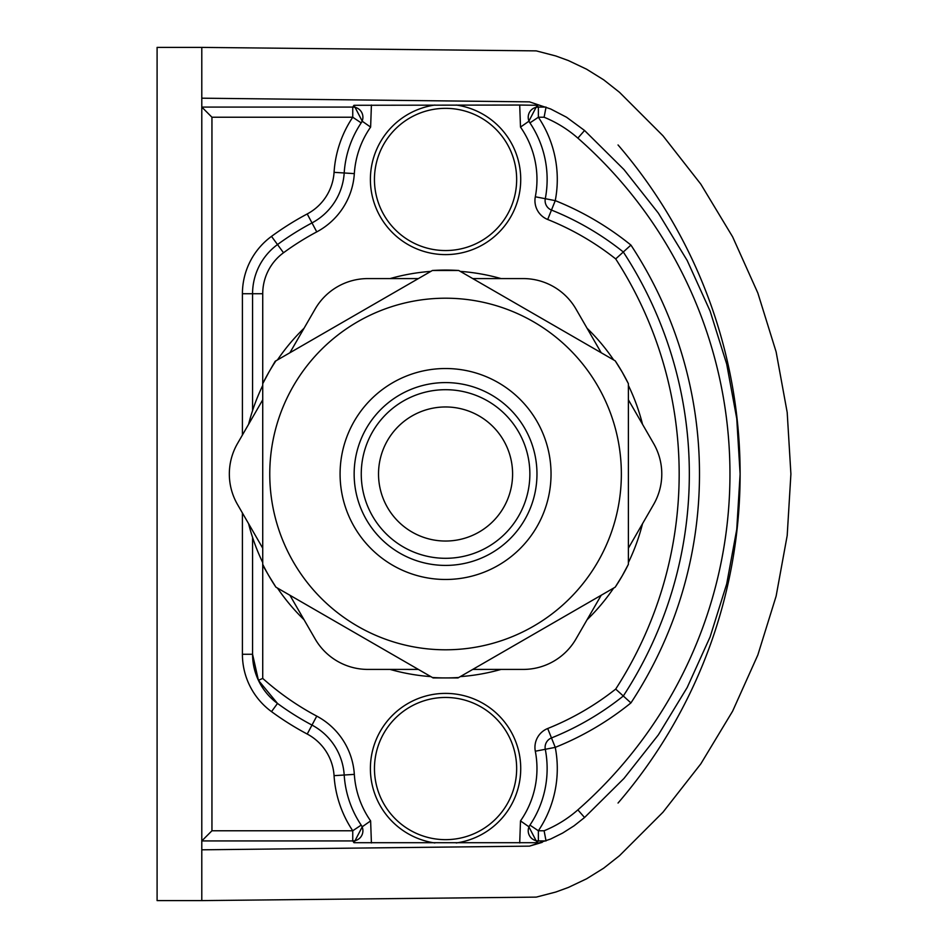 <?xml version="1.0" encoding="UTF-8"?>
<svg xmlns="http://www.w3.org/2000/svg" width="948" height="948" viewBox="0 0 948 948"><rect width="100%" height="100%" fill="white"/><g stroke="black" fill="none" stroke-linecap="round" stroke-linejoin="round"><path stroke-width="1.42" d="M618.049 144.961A504.478 504.478 0 0 1 740.115 473.858M740.115 474.142A504.478 504.478 0 0 1 618.049 803.039M445.56 406.965A67.035 67.035 0 0 0 378.525 474A67.035 67.035 0 0 0 445.56 541.035A67.035 67.035 0 0 0 512.595 474A67.035 67.035 0 0 0 445.56 406.965M434.883 842.962A75.165 75.165 0 0 1 370.395 768.555A75.165 75.165 0 0 1 445.56 693.391A75.165 75.165 0 0 1 520.725 768.555A75.165 75.165 0 0 1 456.237 842.962M434.883 105.038A75.165 75.165 0 0 0 370.395 179.445A75.165 75.165 0 0 0 445.56 254.609A75.165 75.165 0 0 0 520.725 179.445A75.165 75.165 0 0 0 456.237 105.038M445.56 298.205A175.795 175.795 0 0 0 269.765 474A175.795 175.795 0 0 0 445.56 649.795A175.795 175.795 0 0 0 621.355 474A175.795 175.795 0 0 0 445.56 298.205A175.795 175.795 0 0 0 269.765 474A175.795 175.795 0 0 0 445.56 649.795M445.56 270.073A203.927 203.927 0 0 0 432.371 270.5L458.749 270.5A203.927 203.927 0 0 0 445.56 270.073M275.915 360.833A203.927 203.927 0 0 0 268.959 372.043L275.181 361.259L432.371 270.5M268.959 372.043A203.927 203.927 0 0 0 262.726 383.679L268.959 372.043M262.726 564.321A203.927 203.927 0 0 0 268.959 575.957L262.726 565.186L262.726 383.679M268.959 575.957A203.927 203.927 0 0 0 275.915 587.168L268.959 575.957M432.371 677.5A203.927 203.927 0 0 0 445.56 677.927L433.106 677.927L275.915 587.168M536.971 474A91.411 91.411 0 0 1 445.56 565.411A91.411 91.411 0 0 1 354.149 474A91.411 91.411 0 0 1 445.56 382.589A91.411 91.411 0 0 1 536.971 474M622.161 575.957L615.205 587.168A203.927 203.927 0 0 0 628.394 564.321L622.161 575.957M622.161 372.043L628.394 383.679A203.927 203.927 0 0 0 615.205 360.833L622.161 372.043M458.014 677.927L445.56 677.927A203.927 203.927 0 0 0 458.749 677.5L458.014 677.927M615.205 587.168L458.749 677.5M628.394 383.679L628.394 564.321M458.749 270.5L615.205 360.833M529.861 474A84.301 84.301 0 0 1 445.56 558.301A84.301 84.301 0 0 1 361.259 474A84.301 84.301 0 0 1 445.56 389.699A84.301 84.301 0 0 1 529.861 474M418.388 669.418L367.919 669.418A60.945 60.945 0 0 1 315.139 638.952L289.91 595.249M601.21 595.249L575.981 638.952A60.945 60.945 0 0 1 523.201 669.418L472.732 669.418M628.394 399.819L653.622 443.534A60.945 60.945 0 0 1 653.622 504.466L628.394 548.181M472.732 278.582L523.201 278.582A60.945 60.945 0 0 1 575.981 309.048L601.21 352.751M289.91 352.751L315.139 309.048A60.945 60.945 0 0 1 367.919 278.582L418.388 278.582M262.726 548.181L237.498 504.466A60.945 60.945 0 0 1 237.498 443.534L262.726 399.819M642.531 523.675A203.145 203.145 0 0 1 628.394 562.543M613.664 588.056A203.145 203.145 0 0 1 587.073 619.743M501.03 669.418A203.145 203.145 0 0 1 460.29 676.611M430.83 676.611A203.145 203.145 0 0 1 390.09 669.418M304.047 619.743A203.145 203.145 0 0 1 277.456 588.056M252.571 537.433L252.571 654.274L258.425 680.32L277.503 703.44A284.4 284.4 0 0 0 311.999 725.09A60.945 60.945 0 0 1 344.195 775.014A101.566 101.566 0 0 0 362.29 826.727L370.621 820.909A91.411 91.411 0 0 1 354.327 774.374A71.1 71.1 0 0 0 316.762 716.119A274.245 274.245 0 0 1 262.726 678.413L262.726 562.543A203.145 203.145 0 0 1 248.589 523.675M248.589 424.325A203.145 203.145 0 0 1 262.726 385.457L262.726 293.726A50.789 50.789 0 0 1 283.511 252.761A274.245 274.245 0 0 1 316.762 231.881A71.1 71.1 0 0 0 354.327 173.626A91.411 91.411 0 0 1 370.621 127.091L362.29 121.273A101.566 101.566 0 0 0 344.195 172.986A60.945 60.945 0 0 1 311.999 222.91A284.4 284.4 0 0 0 277.503 244.56A60.945 60.945 0 0 0 252.571 293.726L252.571 410.567M277.456 359.944A203.145 203.145 0 0 1 304.047 328.257M390.09 278.582A203.145 203.145 0 0 1 430.83 271.389M460.29 271.389A203.145 203.145 0 0 1 501.03 278.582M587.073 328.257A203.145 203.145 0 0 1 613.664 359.944M628.394 385.457A203.145 203.145 0 0 1 642.531 424.325M615.69 258.911A396.134 396.134 0 0 1 615.69 689.089A274.245 274.245 0 0 1 547.695 728.514L555.255 747.368L545.29 749.299A10.155 10.155 0 0 1 551.475 737.935A284.4 284.4 0 0 0 623.31 696.01A406.289 406.289 0 0 0 623.31 251.99A284.4 284.4 0 0 0 551.475 210.065A10.155 10.155 0 0 1 545.29 198.701L555.255 200.632L547.695 219.486A274.245 274.245 0 0 1 615.69 258.911L630.93 245.082A294.555 294.555 0 0 0 555.255 200.632A111.734 111.734 0 0 0 538.369 117.232L529.932 122.885A10.155 10.155 -33.8 0 1 538.369 107.077L538.369 117.232L544.105 117.232L546.048 107.077L538.369 107.077L537.137 105.287L519.705 105.038L520.499 127.091A91.411 91.411 0 0 1 535.312 196.781A20.311 20.311 0 0 0 547.695 219.486M516.66 179.445A71.1 71.1 0 0 1 431.162 249.075A71.1 71.1 0 0 1 445.56 108.345A71.1 71.1 0 0 1 516.66 179.445M516.66 768.555A71.1 71.1 0 0 1 445.56 839.655A71.1 71.1 0 0 1 374.46 768.555A71.1 71.1 0 0 1 445.56 697.455A71.1 71.1 0 0 1 516.66 768.555M157.095 900.6L157.095 47.4L201.794 47.4L201.794 900.6L157.095 900.6M242.415 512.998L242.415 654.274A71.1 71.1 0 0 0 271.507 711.628A294.555 294.555 0 0 0 307.223 734.048A50.789 50.789 0 0 1 334.063 775.665A111.734 111.734 0 0 0 352.751 830.768L211.949 830.768L211.949 117.232L352.751 117.232L361.188 122.885L362.29 121.273L353.983 105.287L519.705 105.038M547.695 728.514A20.311 20.311 0 0 0 535.312 751.219A91.411 91.411 0 0 1 520.499 820.909L528.83 826.727L537.137 842.713L353.983 842.713L362.29 826.727A101.566 101.566 0 0 1 344.195 775.014L334.063 775.665M262.726 678.413L258.425 680.32M352.751 830.768L361.188 825.115A10.155 10.155 146.2 0 1 352.751 840.923L352.751 830.768M277.503 703.44A60.945 60.945 0 0 1 252.571 654.274A60.945 60.945 0 0 0 277.503 703.44L271.507 711.628M211.949 830.768L201.794 840.923L352.751 840.923L353.983 842.713M361.188 122.885A10.155 10.155 33.8 0 0 352.751 107.077L201.794 107.077L211.949 117.232M542.232 842.345L529.482 846.137L201.794 849.811M546.036 840.923L544.105 830.768L538.369 830.768L538.369 840.923L546.048 840.923M537.137 842.713L538.369 840.923A10.155 10.155 -146.2 0 1 529.932 825.115L538.369 830.768A111.734 111.734 0 0 0 555.255 747.368A294.555 294.555 0 0 0 630.93 702.918L615.69 689.089M201.794 98.189L529.482 101.863L550.669 108.984L566.549 117.232L584.561 130.492L623.974 169.562L658.35 213.122L687.205 260.522L710.099 311.074L726.689 364.032L736.75 418.613L740.115 474L736.75 529.387L726.689 583.968L710.099 636.926L687.205 687.478L658.35 734.878L623.974 778.438L584.561 817.508L574.026 825.838L562.697 833.031L550.669 839.016L529.482 846.137M201.794 900.6L536.272 897.116L555.753 892.044L568.373 887.447L586.575 878.808L603.698 868.167L619.53 855.665L662.948 812.246L700.821 763.851L732.614 711.178L757.831 655.009L776.116 596.174L787.196 535.549L790.905 474L787.196 412.451L776.116 351.827L757.831 292.991L732.614 236.822L700.821 184.149L662.948 135.754L619.53 92.335L603.698 79.833L586.575 69.192L568.373 60.554L555.753 55.956L536.272 50.884L201.794 47.4M535.312 196.781L545.29 198.701A101.566 101.566 0 0 0 528.83 121.273L520.499 127.091M529.932 122.885L528.83 121.273L537.137 105.287M528.83 826.727A101.566 101.566 0 0 0 545.29 749.299A101.566 101.566 0 0 1 528.83 826.727M551.037 474A105.477 105.477 0 0 0 445.56 368.523A105.477 105.477 0 0 0 340.083 474A105.477 105.477 0 0 0 445.56 579.477A105.477 105.477 0 0 0 551.037 474M370.621 127.091L371.415 105.038M371.415 842.962L370.621 820.909M520.499 820.909L519.705 842.962M307.223 734.048L316.762 716.119M353.983 105.287L352.751 107.077L352.751 117.232A111.734 111.734 0 0 0 334.063 172.335A50.789 50.789 0 0 1 307.223 213.952A294.555 294.555 0 0 0 271.507 236.372A71.1 71.1 0 0 0 242.415 293.726L262.726 293.726M242.415 293.726L242.415 435.002M334.063 172.335L354.327 173.626M307.223 213.952L316.762 231.881M271.507 236.372L283.511 252.761M242.415 654.274L252.571 654.274M311.999 725.09A60.945 60.945 0 0 1 344.195 775.014L354.327 774.374M544.105 117.232A119.851 119.851 0 0 1 577.865 138.124L584.561 130.492M577.865 138.124A446.911 446.911 0 0 1 577.865 809.876L584.561 817.508M577.865 809.876A119.851 119.851 0 0 1 544.105 830.768M630.93 702.918A416.445 416.445 0 0 0 630.93 245.082M535.312 751.219L545.29 749.299"/></g></svg>
